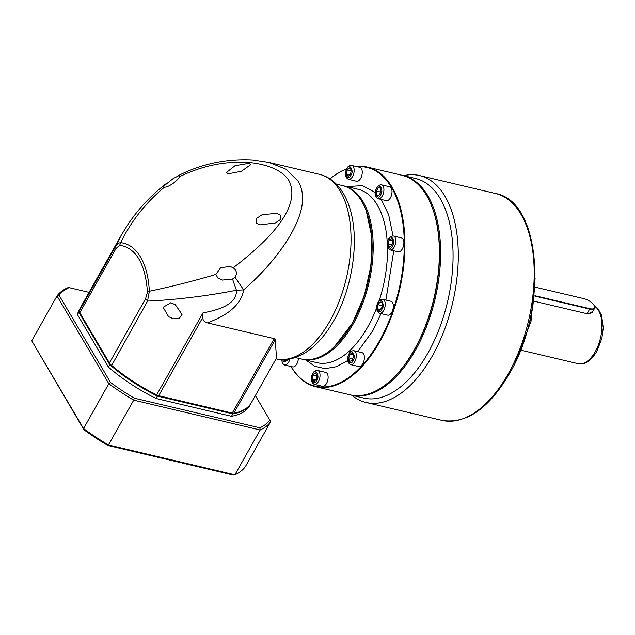 <?xml version="1.0" encoding="UTF-8"?>
<svg xmlns="http://www.w3.org/2000/svg" width="635" height="635" viewBox="0 0 635 635"><rect width="100%" height="100%" fill="white"/><g stroke="black" fill="none" stroke-linecap="round" stroke-linejoin="round"><path stroke-width="0.95" d="M276.066 358.823A94.758 49.903 -76.7 0 0 329.93 321A94.758 49.903 -76.7 0 0 340.265 191.262A94.758 49.903 -76.7 0 0 319.588 174.379L268.843 162.393L286.028 169.251L298.275 181.348C307.364 197.294 300.974 217.106 289.774 236.18C279.384 254.071 261.533 274.606 243.61 289.901C240.776 307.658 222.329 317.23 207.423 322.874L274.193 338.638L275.249 339.693L276.519 358.029L251.325 402.733A97.766 39.973 29.4 0 1 233.839 413.187A4.508 1.841 29.4 0 0 233.839 413.187A4.508 1.841 29.4 0 1 232.243 413.083L158.679 395.716L202.803 317.405C202.748 320.326 204.287 322.151 207.423 322.874M295.386 357.584L301.403 359.005A89.114 46.934 -76.7 0 0 334.113 347.035A89.114 46.934 -76.7 0 0 352.084 323.445A89.114 46.934 -76.7 0 0 366.26 210.883A89.114 46.934 -76.7 0 0 342.36 185.547L336.344 184.126M334.113 347.035L352.449 323.159L364.236 295.902L370.935 265.787L371.721 236.474L366.26 210.883M202.803 317.405L203.009 312.825L204.478 312.555C219.266 309.832 237.188 304.006 236.418 290.235L243.61 289.901L235.006 277.162C237.204 273.82 236.807 270.851 233.815 268.272L233.18 267.787C266.557 242.348 301.823 208.137 289.258 181.197C282.067 168.418 260.501 162.203 240.983 162.171C220.107 162.108 199.596 166.973 179.451 176.752L179.387 175.379L173.212 178.538L163.679 186.166L164.14 187.23M235.006 277.162L232.529 279.043L222.409 280.083L217.916 278.074L215.829 274.487L220.655 267.732L230.06 266.438L233.18 267.787M179.451 176.752L179.427 176.816C178.252 180.126 169.132 187.206 164.346 187.261C145.653 202.827 131.088 221.297 120.658 242.673C118.555 242.872 116.824 244.221 115.483 246.721L121.039 235.656L127.524 225.076C138.263 208.899 151.471 194.834 167.164 182.88M250.746 164.663L249.063 163.314L235.013 165.711L226.465 172.482L228.132 173.823L241.387 171.291L250.746 164.663M215.829 274.487C192.04 281.424 169.878 287.012 149.336 291.251C148.622 277.336 145.701 265.938 140.565 257.08C135.334 248.388 128.699 243.586 120.658 242.673L119.753 245.158L115.935 248.626L115.483 246.721L79.343 310.856A7.517 3.072 29.4 0 0 79.486 312.134A7.517 3.072 29.4 0 0 79.796 312.761L109.41 362.934A7.517 3.072 29.4 0 0 111.427 365.212A97.766 39.973 29.4 0 0 156.718 394.978A4.508 1.841 29.4 0 0 158.679 395.716L231.648 413.25L233.823 413.194L275.249 339.693M232.529 279.043L236.418 290.235C206.129 296.283 173.387 299.982 147.558 301.077L149.336 291.251L147.463 292.108C145.367 263.779 136.136 248.126 119.753 245.158M256.31 223.06L259.937 224.869L275.272 223.004L280.575 219.448L280.591 215.241L276.662 213.36L262.12 214.701L256.445 218.488L256.31 223.06M121.039 235.656L80.978 306.753A97.766 39.973 29.4 0 0 79.343 310.856M175.331 304.744L182.031 314.42L179.133 318.627L173.387 318.786L168.593 316.698L163.124 307.292L170.847 302.728L175.331 304.744M79.486 312.134L109.696 363.68L111.506 365.728C124.714 376.976 139.7 386.826 156.448 395.272L158.091 395.883M111.506 365.728L147.558 301.077L145.55 298.799L147.463 292.108M346.924 186.626L362.323 185.626L375.277 192.54M381.254 199.469L388.683 214.876L393.057 235.95M393.756 250.769L385.905 300.085M381.056 313.619L372.896 330.589L357.759 351.639M391.493 379.69L392.009 379.206A112.054 59.015 -76.7 0 0 414.607 349.544A112.054 59.015 -76.7 0 0 432.427 208.01L432.181 207.343A112.8 59.412 103.3 0 1 414.234 349.829A112.8 59.412 103.3 0 1 391.493 379.69A112.8 59.412 103.3 0 1 350.091 394.843L315.619 386.699A112.8 59.412 103.3 0 1 290.933 366.474M356.267 166.513A112.8 59.412 103.3 0 1 367.459 167.132L401.931 175.276A112.8 59.412 103.3 0 1 432.181 207.343M329.97 178.864A112.8 59.412 103.3 0 1 346.686 168.87M367.459 167.132A112.8 59.412 103.3 0 1 379.77 341.693A112.8 59.412 103.3 0 1 315.619 386.699M329.994 178.88A112.355 59.174 103.3 0 1 346.567 169.108M357.219 166.735A112.355 59.174 103.3 0 1 403.082 224.687A112.355 59.174 103.3 0 1 379.246 341.344A112.355 59.174 103.3 0 1 291.036 366.498M389.636 186.769A7.144 3.762 103.3 0 1 390.422 197.826A7.144 3.762 103.3 0 1 386.358 200.676L378.269 198.763A7.144 3.762 103.3 0 0 382.333 195.913A7.144 3.762 103.3 0 0 381.548 184.856L389.636 186.769M359.87 167.362A7.144 3.762 103.3 0 1 360.656 178.419A7.144 3.762 103.3 0 1 356.592 181.269L348.504 179.356A7.144 3.762 103.3 0 0 352.568 176.506A7.144 3.762 103.3 0 0 351.782 165.449L359.87 167.362M298.347 358.283A7.144 3.762 103.3 0 1 296.759 364.045A7.144 3.762 103.3 0 1 292.695 366.895L284.607 364.982A7.144 3.762 103.3 0 0 288.671 362.133A7.144 3.762 103.3 0 0 289.87 359.061M325.747 372.396A7.144 3.762 103.3 0 1 326.525 383.453A7.144 3.762 103.3 0 1 322.461 386.302L314.373 384.389A7.144 3.762 103.3 0 0 318.437 381.54A7.144 3.762 103.3 0 0 317.659 370.483L325.747 372.396M362.029 352.647A7.144 3.762 103.3 0 1 362.807 363.696A7.144 3.762 103.3 0 1 358.743 366.546L350.655 364.641A7.144 3.762 103.3 0 0 354.719 361.791A7.144 3.762 103.3 0 0 353.941 350.734L362.029 352.647M390.969 301.276A7.144 3.762 103.3 0 1 391.755 312.333A7.144 3.762 103.3 0 1 387.691 315.182L379.603 313.277A7.144 3.762 103.3 0 0 383.667 310.428A7.144 3.762 103.3 0 0 382.881 299.371L390.969 301.276M401.518 237.919A7.144 3.762 103.3 0 1 402.296 248.976A7.144 3.762 103.3 0 1 398.232 251.825L390.144 249.92A7.144 3.762 103.3 0 0 394.208 247.063A7.144 3.762 103.3 0 0 393.43 236.014L401.518 237.919M342.979 185.706A89.114 46.934 103.3 0 1 343.599 185.841A89.114 46.934 103.3 0 1 353.33 323.739A89.114 46.934 103.3 0 1 302.649 359.299A89.114 46.934 103.3 0 1 302.03 359.148M366.379 211.217A88.36 46.538 103.3 0 1 352.449 323.159A88.36 46.538 103.3 0 1 334.375 346.789M347.71 360.585L336.28 366.736L325.025 368.641L314.722 366.252L305.975 360.085M376.722 194.969L376.42 191.087L378.365 187.635L380.611 188.063L380.913 191.953L378.968 195.405L376.722 194.969M348.186 176.371L346.527 174.252L347.234 169.989L349.607 167.854L351.274 169.974L350.568 174.228L348.186 176.371M286.488 359.529L285.305 361.625L283.059 361.188L282.94 359.664M315.484 372.888L317.151 375.007L316.436 379.262L314.063 381.405L312.396 379.285L313.103 375.023L315.484 372.888M350.258 353.957L352.655 353.497L353.449 356.933L351.853 360.831L349.456 361.291L348.663 357.846L350.258 353.957L352.901 354.584M378 304.721L380.206 301.863L382.206 303.173L382 307.332L379.793 310.19L377.793 308.888L378 304.721L382.079 305.689M388.104 243.999L389.287 239.832L391.724 238.506L392.986 241.34L391.803 245.507L389.366 246.84L388.104 243.999L391.978 244.912M380.817 192.119L376.42 191.087M378.365 187.635L380.619 188.166M349.71 174.998L346.527 174.252M347.234 169.989L351.115 170.91M316.992 375.944L313.103 375.023M315.579 380.032L312.396 379.285M352.687 358.799L348.663 357.846M380.333 309.491L377.793 308.888M392.668 240.625L389.287 239.832M107.688 445.413L108.442 444.976L133.707 400.137L260.144 429.99A124.079 50.729 -150.6 0 0 270.573 421.902L245.3 466.741A124.079 50.729 -150.6 0 1 234.879 474.829L233.259 475.059L107.688 445.413A122.579 50.117 -150.6 0 1 83.939 429.744L31.75 340.797L57.015 295.958A124.079 50.729 -150.6 0 1 67.445 287.869L69.056 287.631L89.09 292.362M270.573 421.902L269.827 420.108A122.579 50.117 -150.6 0 1 259.882 427.823L260.144 429.99L234.879 474.829L108.442 444.976A124.079 50.729 -150.6 0 1 83.542 428.554L83.939 429.744M259.882 427.823L134.302 398.177L133.707 400.137A124.079 50.729 -150.6 0 1 108.815 383.707L83.542 428.554L31.75 340.797M59.111 295.346L57.015 295.958L108.815 383.707L110.553 382.508L59.111 295.346A122.579 50.117 -150.6 0 1 69.056 287.631M134.302 398.177A122.579 50.117 -150.6 0 1 110.553 382.508M255.349 395.589L269.827 420.108M231.489 416.29A97.766 39.973 29.4 0 0 249.642 405.725L250.984 403.328A97.766 39.973 -150.6 0 1 232.839 413.901L231.489 416.29L156.059 398.486L157.409 396.089L232.839 413.901M77.47 314.658L78.819 312.269A97.766 39.973 -150.6 0 1 80.645 307.348L79.296 309.737A97.766 39.973 29.4 0 0 77.47 314.658L108.371 367.014A97.766 39.973 29.4 0 0 156.059 398.486M157.409 396.089A97.766 39.973 -150.6 0 1 109.72 364.625L108.371 367.014M78.819 312.269L109.72 364.625M403.669 175.681A116.562 61.397 103.3 0 1 419.592 175.577A116.562 61.397 103.3 0 1 445.024 196.35A116.562 61.397 103.3 0 1 432.308 355.949A116.562 61.397 103.3 0 1 366.022 402.463A116.562 61.397 103.3 0 1 351.83 395.256M402.55 175.427A112.8 59.412 103.3 0 1 403.169 175.57L415.615 178.506A112.8 59.412 103.3 0 1 440.23 198.604A112.8 59.412 103.3 0 1 427.926 353.06A112.8 59.412 103.3 0 1 363.776 398.074L351.33 395.137A112.8 59.412 103.3 0 1 350.71 394.978M403.169 175.57A112.8 59.412 103.3 0 1 427.792 195.667A112.8 59.412 103.3 0 1 415.481 350.123A112.8 59.412 103.3 0 1 351.33 395.137M509.056 372.586A8.271 4.358 103.3 0 1 508.206 373.872A116.562 61.397 -76.7 0 0 495.49 193.5L419.592 175.577M432.3 207.677A112.054 59.015 103.3 0 1 391.747 379.444M593.09 311.007L588.978 313.992L587.335 313.785L534.432 301.292M535.305 287.195L583.906 298.664A8.723 3.564 -150.6 0 1 594.074 305.379A8.723 3.564 -150.6 0 1 594.439 306.11A8.723 3.564 -150.6 0 1 589.82 308.681L534.94 295.727M594.495 306.268A9.025 3.691 -150.6 0 1 594.566 306.435A9.025 3.691 -150.6 0 1 594.59 308.348L592.368 312.293L588.923 313.992M594.59 308.348A9.025 3.691 -150.6 0 1 589.788 309.094L534.908 296.14M274.193 338.638L232.243 413.083L231.648 413.25M233.807 413.194L232.981 413.337M203.009 312.825L156.448 395.272M80.081 313.507L79.796 312.761L115.935 248.626M145.55 298.799L109.41 362.934L109.696 363.68M302.649 359.299L316.96 362.68A89.114 46.934 -76.7 0 0 367.633 327.12A89.114 46.934 -76.7 0 0 376.571 308.007M379.143 300.784A89.114 46.934 -76.7 0 0 387.453 247.039M387.279 242.697A89.114 46.934 -76.7 0 0 357.91 189.222L343.599 185.841M380.579 194.755C378.254 201.231 373.07 192.453 376.753 188.277C379.071 181.8 384.254 190.579 380.579 194.755M350.814 175.347C348.488 181.824 343.305 173.045 346.988 168.87C349.306 162.393 354.489 171.172 350.814 175.347M287.615 359.41L286.917 360.974L281.845 359.632M316.682 380.381C314.365 386.858 309.181 378.079 312.865 373.904C315.182 367.427 320.365 376.206 316.682 380.381M352.965 360.632C350.647 367.109 345.464 358.33 349.147 354.155C351.465 347.678 356.648 356.457 352.965 360.632M381.913 309.269C379.587 315.746 374.404 306.967 378.087 302.792C380.405 296.315 385.588 305.094 381.913 309.269M392.454 245.912C390.136 252.381 384.953 243.602 388.636 239.435C390.954 232.958 396.137 241.737 392.454 245.912M495.49 193.5C541.639 201.128 548.378 308.531 509.413 373.682C488.886 408.67 466.392 424.236 441.928 420.386A116.562 61.397 -76.7 0 0 508.214 373.872M594.416 306.046L598.392 309.356L601.583 315.349L603.25 327.874L601.877 338.288L596.844 351.433C590.748 361.077 584.517 365.165 578.136 363.688A30.083 15.843 -76.7 0 0 595.249 351.687A30.083 15.843 -76.7 0 0 594.463 306.165M522.414 345.107A90.241 47.53 -76.7 0 0 533.813 296.831M589.82 308.681L587.169 313.746M276.042 358.815C283.234 361.18 292.338 359.561 303.339 353.941C315.023 347.027 325.215 335.836 333.931 320.373C353.362 286.591 360.132 236.601 348.901 205.534C345.488 195.572 340.503 187.682 333.939 181.864C329.668 178.149 324.882 175.657 319.588 174.379M177.538 176.03C201.041 163.973 226.02 158.607 252.492 159.941L268.843 162.393M381.548 184.856C379.222 184.793 377.603 185.785 376.69 187.833C375.404 191.532 373.261 195.937 378.269 198.763M351.782 165.449C349.456 165.386 347.829 166.378 346.924 168.426C344.638 173.95 345.162 177.594 348.504 179.356M281.575 359.616L282.551 363.482L284.607 364.982M317.659 370.483C315.325 370.419 313.706 371.411 312.793 373.459C310.515 378.984 311.039 382.627 314.373 384.389M353.941 350.734C351.615 350.671 349.996 351.655 349.075 353.711C346.797 359.227 347.321 362.871 350.655 364.641M382.881 299.371C380.548 299.307 378.928 300.299 378.023 302.347C375.729 307.84 376.261 311.483 379.603 313.277M393.43 236.014C391.096 235.95 389.477 236.942 388.564 238.99C386.286 244.507 386.81 248.15 390.144 249.92M535.13 277.995L531.003 321.366L515.175 362.545M441.928 420.386L366.022 402.463M521.351 350.282L578.136 363.688"/></g></svg>

